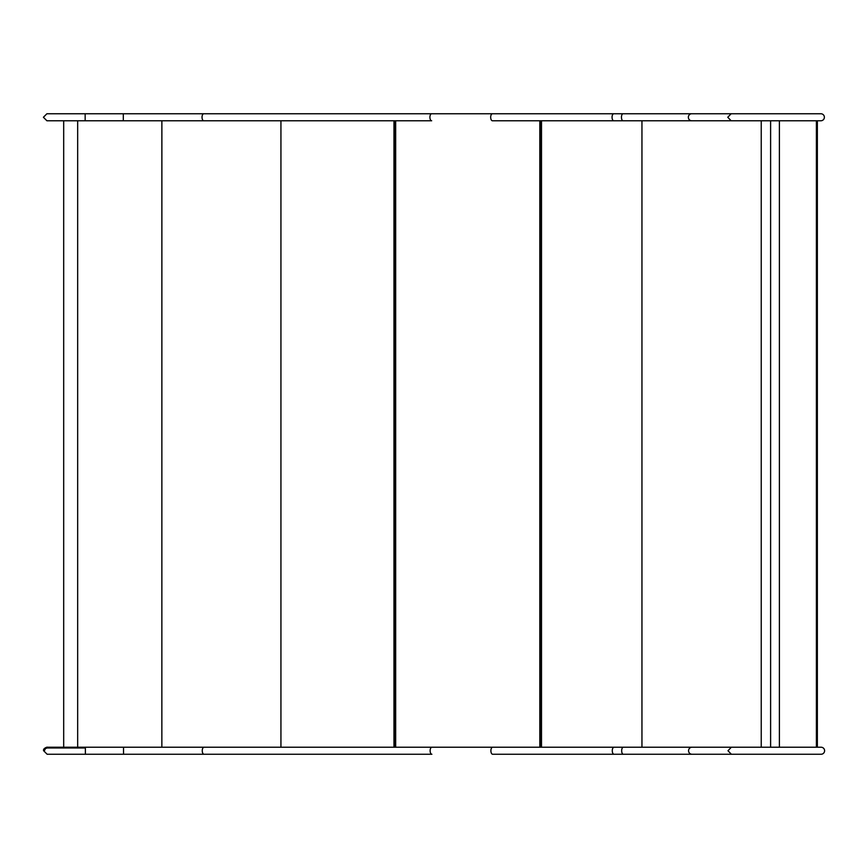 <?xml version="1.0" encoding="UTF-8"?>
<svg xmlns="http://www.w3.org/2000/svg" width="868" height="868" viewBox="0 0 868 868"><rect width="100%" height="100%" fill="white"/><g stroke="black" fill="none" stroke-linecap="round" stroke-linejoin="round"><path stroke-width="1.3" d="M817.363 747.229L817.363 120.771M779.388 747.229L779.388 120.771M770.61 747.229L770.61 120.771M821.095 747.229L821.095 747.229A3.505 3.505 0 0 1 824.6 750.733A3.505 3.505 0 0 1 821.095 754.249A3.505 3.505 0 0 0 824.6 750.733A3.505 3.505 0 0 0 821.095 747.229L731.366 747.229L727.981 750.733L731.366 754.249L492.644 754.249A3.505 1.758 -90 0 1 490.897 750.733A3.505 1.758 -90 0 1 492.644 747.229L431.884 747.229A3.505 1.758 90 0 0 430.127 750.733A3.505 1.758 90 0 0 431.884 754.249L204.013 754.249A3.505 1.758 -90 0 1 202.255 750.733A3.505 1.758 -90 0 1 204.013 747.229L47.132 747.229C48.011 746.784 42.706 748.194 43.617 750.733L47.132 754.249L85.379 754.249L85.379 747.229M821.095 754.249L731.366 754.249M820.868 113.751A3.505 3.505 0 0 1 824.383 117.267A3.505 3.505 0 0 1 820.868 120.771L820.868 120.771A3.505 3.505 0 0 0 824.383 117.267A3.505 3.505 0 0 0 820.868 113.751L731.149 113.751L727.764 117.267L731.149 120.771L492.427 120.771A3.505 1.758 -90 0 1 490.68 117.267A3.505 1.758 -90 0 1 492.427 113.751L431.667 113.751A3.505 1.758 90 0 0 429.91 117.267A3.505 1.758 90 0 0 431.667 120.771L203.796 120.771A3.505 1.758 -90 0 1 202.038 117.267A3.505 1.758 -90 0 1 203.796 113.751L46.905 113.751L43.4 117.267L46.905 120.771L85.162 120.771L85.162 113.751M820.868 120.771L731.149 120.771M393.964 747.229L393.964 120.771M280.939 120.771L280.939 747.229M77.664 120.771L77.664 747.988M161.86 120.771L161.86 747.229L161.893 120.771M541.144 120.771L541.144 747.229M816.397 747.229L816.397 120.771M761.236 747.229L761.236 120.771M641.951 747.229L641.951 120.771M541.502 120.771L541.502 747.229M395.309 120.771L395.309 747.229M395.667 120.771L395.667 747.229M539.82 747.229L539.82 120.771M731.366 747.229L623.322 747.229A3.505 1.638 90 0 0 621.672 750.733A3.505 1.638 90 0 0 623.322 754.249M623.322 747.229L614.034 747.229A3.505 1.758 90 0 0 612.276 750.733A3.505 1.758 90 0 0 614.034 754.249M691.97 747.229A3.505 3.407 90 0 0 688.563 750.733A3.505 3.407 90 0 0 691.97 754.249M204.013 754.249L47.132 754.249M85.379 754.249L123.527 754.249L123.527 747.229M731.149 113.751L623.094 113.751A3.505 1.638 90 0 0 621.455 117.267A3.505 1.638 90 0 0 623.094 120.771M623.094 113.751L613.817 113.751A3.505 1.758 90 0 0 612.059 117.267A3.505 1.758 90 0 0 613.817 120.771M691.753 113.751A3.505 3.407 90 0 0 688.346 117.267A3.505 3.407 90 0 0 691.753 120.771M203.796 120.771L123.31 120.771L123.31 113.751L46.905 113.751M63.69 120.771L63.69 747.988M541.014 747.229L541.014 120.771M395.179 747.229L395.179 120.771M614.034 747.229L204.013 747.229M85.379 747.988L47.132 747.988L45.451 748.563L44.387 750.733M49.313 747.988L47.132 747.229L63.69 747.229M613.817 113.751L203.796 113.751M123.31 120.771L85.162 120.771"/></g></svg>
